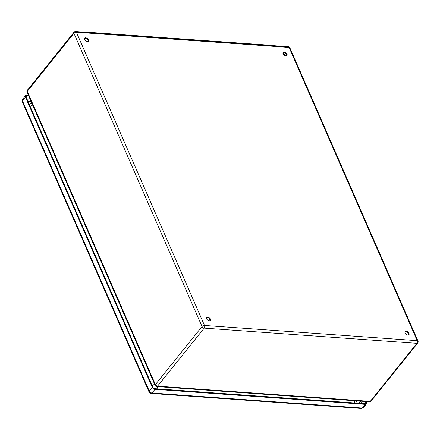 <?xml version="1.0" encoding="UTF-8"?>
<svg xmlns="http://www.w3.org/2000/svg" width="440" height="440" viewBox="0 0 440 440"><rect width="100%" height="100%" fill="white"/><g stroke="black" fill="none" stroke-linecap="round" stroke-linejoin="round"><path stroke-width="0.66" d="M286.979 54.054A2.442 1.469 -141.2 0 1 286.935 55.44A2.442 1.469 -141.2 0 1 284.119 55.061A2.442 1.469 -141.2 0 1 283.135 52.388A2.442 1.469 -141.2 0 1 285.082 52.239A2.442 1.469 -141.2 0 1 286.979 54.054M88.501 39.864A2.442 1.469 -141.2 0 1 88.462 41.256A2.442 1.469 -141.2 0 1 85.641 40.871A2.442 1.469 -141.2 0 1 84.662 38.198A2.442 1.469 -141.2 0 1 86.609 38.055A2.442 1.469 -141.2 0 1 88.501 39.864M210.507 319.127A2.442 1.469 -141.2 0 1 210.469 320.513A2.442 1.469 -141.2 0 1 207.647 320.127A2.442 1.469 -141.2 0 1 206.663 317.46A2.442 1.469 -141.2 0 1 208.615 317.312A2.442 1.469 -141.2 0 1 210.507 319.127M408.98 333.311A2.442 1.469 -141.2 0 1 408.942 334.702A2.442 1.469 -141.2 0 1 406.12 334.318A2.442 1.469 -141.2 0 1 405.141 331.645A2.442 1.469 -141.2 0 1 407.088 331.496A2.442 1.469 -141.2 0 1 408.98 333.311M286.688 55.655A2.442 1.469 38.8 0 0 286.572 54.56A2.442 1.469 38.8 0 0 282.981 52.679M88.215 41.47A2.442 1.469 38.8 0 0 88.094 40.37A2.442 1.469 38.8 0 0 84.502 38.489M210.215 320.727A2.442 1.469 38.8 0 0 210.1 319.632A2.442 1.469 38.8 0 0 206.509 317.746M408.694 334.917A2.442 1.469 38.8 0 0 408.579 333.817A2.442 1.469 38.8 0 0 404.982 331.936M89.584 32.527A4.34 2.272 -23.6 0 1 90.904 32.445L270.391 45.276A4.34 2.272 -23.6 0 1 271.447 45.523M206.503 317.757L207.317 317.587M206.498 318.472L207.422 317.823M365.332 401.489L365.789 402.54A1.628 0.979 -141.2 0 1 365.761 403.464A1.628 0.979 -141.2 0 1 365.052 403.716L154.71 388.68A1.628 0.979 -141.2 0 1 152.862 387.321L26.048 97.059A1.628 0.979 -141.2 0 1 26.076 96.135A1.628 0.979 -141.2 0 1 26.791 95.882L28.716 96.019M365.976 401.533L366.438 402.584A2.442 1.469 -141.2 0 1 366.399 403.975A2.442 1.469 -141.2 0 1 365.327 404.349L154.985 389.318A2.442 1.469 -141.2 0 1 152.213 387.272L25.405 97.014A2.442 1.469 -141.2 0 1 25.443 95.623A2.442 1.469 -141.2 0 1 26.51 95.249L28.441 95.387M369.479 401.786A1.898 1.898 0 0 0 371.096 401.082A1.898 1.144 -141.2 0 1 370.266 401.374A1.898 1.144 -85.9 0 1 369.479 401.786L156.767 386.579A1.898 1.144 -85.9 0 0 157.553 386.166L370.266 401.374L416.911 343.327L204.193 328.119L157.553 386.166A1.898 1.144 -141.2 0 1 155.392 384.582L202.037 326.53L73.931 33.308L27.286 91.361L155.392 384.582A1.898 0.996 -23.6 0 0 155.166 385.445L27.06 92.224A1.898 0.996 -23.6 0 1 27.286 91.361A1.898 1.144 38.8 0 1 27.319 90.277A1.898 1.898 0 0 0 27.06 92.224M288.293 46.728A1.898 1.144 -85.9 0 1 289.108 47.443L76.389 32.236L204.496 325.457L417.208 340.665L289.108 47.443A1.898 0.996 -23.6 0 1 289.894 47.861A1.898 1.898 0 0 0 288.293 46.728L75.576 31.526A1.898 1.898 0 0 0 73.964 32.23A1.898 1.144 38.8 0 0 73.931 33.308A1.898 0.996 156.4 0 1 76.389 32.236A1.898 1.144 -85.9 0 0 75.576 31.526M283.052 53.669L283.965 52.536M285.411 53.169L283.987 54.951M418 341.083A1.898 0.996 156.4 0 0 417.208 340.665A1.898 1.144 -85.9 0 1 416.911 343.327A1.898 1.144 38.8 0 0 417.742 343.035A1.898 1.898 0 0 0 418 341.083L289.894 47.861M204.193 328.119A1.898 1.144 -85.9 0 0 204.496 325.457A1.898 0.996 -23.6 0 0 202.037 326.53A1.898 1.144 38.8 0 0 204.193 328.119M360.575 401.148L361.592 403.469M364.854 403.7L365.789 402.54M359.865 403.348L358.848 401.027M31.18 101.657L27.957 101.425M27.264 99.842L30.487 100.073M366.399 403.975L363.413 407.688A2.442 1.469 -141.2 0 1 362.346 408.062L365.327 404.349M152.213 387.272L149.232 390.984L22.418 100.727A1.898 0.996 -23.6 0 0 22.193 101.591L149.001 391.853A1.898 0.996 -23.6 0 1 149.232 390.984A2.442 1.469 -141.2 0 0 152.004 393.03A1.898 1.144 -85.9 0 1 151.222 393.443L361.559 408.474A1.898 1.144 -85.9 0 0 362.346 408.062L152.004 393.03L154.985 389.318M25.443 95.623L22.457 99.336A2.442 1.469 -141.2 0 0 22.418 100.727L25.405 97.014M25.982 96.883L26.791 95.882M32.692 105.116A4.34 2.272 156.4 0 0 30.151 106.453M154.698 384.379A4.34 2.272 156.4 0 0 152.157 385.709M157.41 386.628A4.34 2.613 94.1 0 1 156.987 388.845M354.629 400.725A4.34 2.613 94.1 0 1 354.211 402.941M208.604 320.694L209.836 319.159M371.096 401.082L417.742 343.035M155.166 385.445A1.898 1.898 0 0 0 156.767 386.579M27.319 90.277L73.964 32.23M22.193 101.591L22.457 99.336M151.222 393.443C149.897 393.113 149.16 392.584 149.001 391.853M363.413 407.688L361.559 408.474M31.884 103.268A4.34 4.34 0 0 0 29.42 104.77M355.751 403.051A4.34 4.34 0 0 0 356.345 400.846"/></g></svg>
